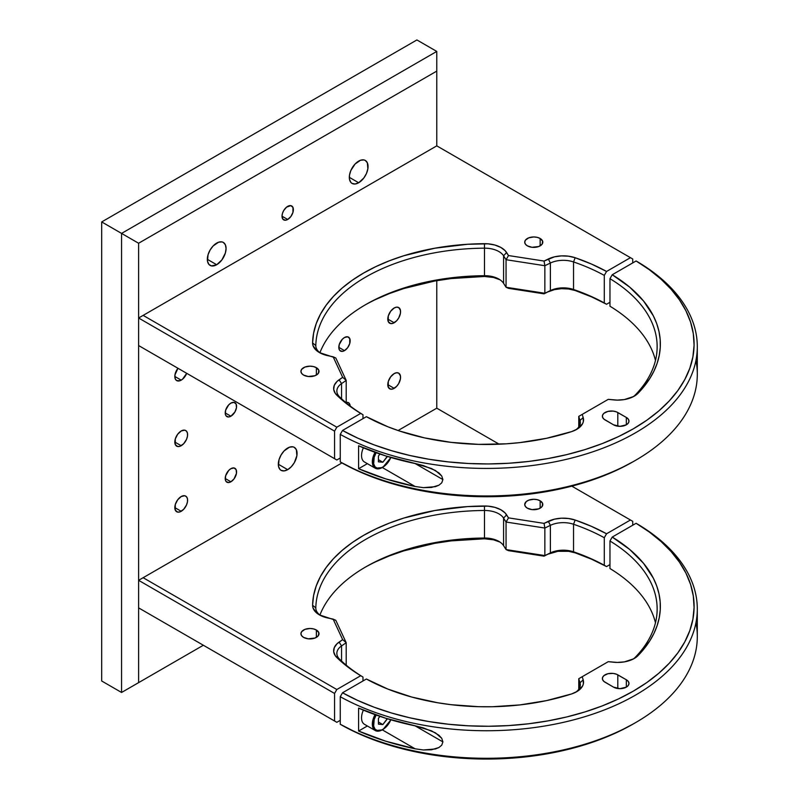<?xml version="1.0" encoding="UTF-8"?>
<svg xmlns="http://www.w3.org/2000/svg" width="799" height="799" viewBox="0 0 799 799"><rect width="100%" height="100%" fill="white"/><g stroke="black" fill="none" stroke-linecap="round" stroke-linejoin="round"><path stroke-width="1.2" d="M216.699 264.729L207.331 259.315L216.699 264.729A13.253 7.65 -60 0 1 210.077 265.378A13.253 7.65 -60 0 1 208.04 254.761A13.253 7.65 -60 0 1 216.699 243.086A13.253 7.65 -60 0 1 223.33 242.427A13.253 7.65 -60 0 1 225.358 253.043A13.253 7.65 -60 0 1 216.699 264.729L221.902 259.895L225.358 253.043L226.067 248.489L225.358 244.764L223.33 242.427L221.902 241.897L218.527 242.237L213.113 245.972L210.077 250.077L208.04 254.761L207.51 261.323L208.909 264.409L211.495 265.907L216.699 264.729M358.681 182.751L349.313 177.338L358.681 182.751A13.253 7.65 -60 0 1 352.059 183.41A13.253 7.65 -60 0 1 350.032 172.784A13.253 7.65 -60 0 1 358.681 161.108A13.253 7.65 -60 0 1 365.313 160.449A13.253 7.65 -60 0 1 367.34 171.076A13.253 7.65 -60 0 1 358.681 182.751L363.895 177.917L366.481 173.443L367.88 168.729L367.34 162.786L365.313 160.449L363.895 159.93L360.509 160.259L355.096 164.005L350.891 170.417L349.493 175.121L349.493 179.346L350.891 182.442L352.059 183.41L355.096 184L358.681 182.751M287.69 469.662L278.322 464.249L287.69 469.662A13.253 7.65 -60 0 1 281.068 470.321A13.253 7.65 -60 0 1 279.031 459.695A13.253 7.65 -60 0 1 287.69 448.019A13.253 7.65 -60 0 1 294.322 447.36A13.253 7.65 -60 0 1 296.349 457.987A13.253 7.65 -60 0 1 287.69 469.662L291.275 466.766L294.322 462.671L296.888 455.65L296.349 449.707L294.322 447.36L292.903 446.841L289.518 447.17L284.104 450.916L281.068 455.021L279.031 459.695L278.501 466.256L279.9 469.353L281.068 470.321L284.104 470.911L287.69 469.662M186.716 373.323A9.039 5.213 -60 0 1 181.203 380.144L174.811 376.459L181.203 380.144A9.039 5.213 -60 0 1 176.689 380.594A9.039 5.213 -60 0 1 177.967 368.279L174.941 374.941L175.301 378.996L176.689 380.594L179.955 380.724L182.452 379.285L186.716 373.323M346.207 402.416A8.03 4.634 -60 0 1 348.504 402.706A8.03 4.634 -60 0 1 350.152 405.992M230.901 481.797L225.218 478.511L230.901 481.797A8.03 4.634 -60 0 1 226.886 482.197A8.03 4.634 -60 0 1 225.648 475.755A8.03 4.634 -60 0 1 230.901 468.673A8.03 4.634 -60 0 1 234.916 468.284A8.03 4.634 -60 0 1 236.144 474.716A8.03 4.634 -60 0 1 230.901 481.797L234.057 478.871L236.474 473.298L236.144 469.692L234.057 467.964L230.901 468.673L228.724 470.431L225.648 475.755L225.328 479.73L226.177 481.607L228.724 482.546L230.901 481.797M344.489 350.631L338.806 347.355L344.489 350.631A8.03 4.634 -60 0 1 340.474 351.031A8.03 4.634 -60 0 1 339.235 344.599A8.03 4.634 -60 0 1 344.489 337.518A8.03 4.634 -60 0 1 348.504 337.118A8.03 4.634 -60 0 1 349.732 343.56A8.03 4.634 -60 0 1 344.489 350.631L347.645 347.705L349.732 343.56L349.732 338.536L347.645 336.798L344.489 337.518L342.312 339.275L339.235 344.599L338.916 348.574L339.765 350.451L342.312 351.39L344.489 350.631M230.901 416.209L225.218 412.933L230.901 416.209A8.03 4.634 -60 0 1 226.886 416.609A8.03 4.634 -60 0 1 225.648 410.177A8.03 4.634 -60 0 1 230.901 403.096A8.03 4.634 -60 0 1 234.916 402.696A8.03 4.634 -60 0 1 236.144 409.138A8.03 4.634 -60 0 1 230.901 416.209L234.916 411.974L236.474 407.72L236.144 404.114L234.057 402.386L230.901 403.096L228.724 404.853L225.648 410.177L225.328 414.152L226.177 416.029L228.724 416.968L230.901 416.209M394.177 373.592A9.039 5.213 -60 0 1 398.701 373.143A9.039 5.213 -60 0 1 400.079 380.384A9.039 5.213 -60 0 1 394.177 388.344L387.795 384.659L394.177 388.344A9.039 5.213 -60 0 1 389.662 388.793A9.039 5.213 -60 0 1 388.274 381.552A9.039 5.213 -60 0 1 394.177 373.592L390.631 376.878L388.274 381.552L388.274 387.195L390.631 389.153L392.938 388.923L396.624 386.366L398.701 383.57L400.449 378.786L400.449 375.91L398.701 373.143L396.624 372.733L394.177 373.592M181.203 496.549A9.039 5.213 -60 0 1 185.718 496.099A9.039 5.213 -60 0 1 187.106 503.34A9.039 5.213 -60 0 1 181.203 511.3L174.811 507.615L181.203 511.3A9.039 5.213 -60 0 1 176.689 511.75A9.039 5.213 -60 0 1 175.301 504.509A9.039 5.213 -60 0 1 181.203 496.549L177.658 499.844L175.301 504.509L175.301 510.162L177.658 512.109L179.955 511.879L183.65 509.333L186.517 504.958L187.475 501.752L187.475 498.866L186.517 496.758L184.759 495.74L181.203 496.549M394.177 308.005A9.039 5.213 -60 0 1 398.701 307.565A9.039 5.213 -60 0 1 400.079 314.806A9.039 5.213 -60 0 1 394.177 322.766L387.795 319.071L394.177 322.766A9.039 5.213 -60 0 1 389.662 323.215A9.039 5.213 -60 0 1 388.274 315.975A9.039 5.213 -60 0 1 394.177 308.005L390.631 311.3L388.274 315.975L388.274 321.617L390.631 323.565L392.938 323.345L396.624 320.789L398.701 317.992L400.449 313.208L400.449 310.332L398.701 307.565L396.624 307.156L394.177 308.005M181.203 430.971A9.039 5.213 -60 0 1 185.718 430.521A9.039 5.213 -60 0 1 187.106 437.762A9.039 5.213 -60 0 1 181.203 445.722L174.811 442.037L181.203 445.722A9.039 5.213 -60 0 1 176.689 446.172A9.039 5.213 -60 0 1 175.301 438.931A9.039 5.213 -60 0 1 181.203 430.971L177.658 434.266L175.301 438.931L175.301 444.574L177.658 446.531L179.955 446.301L183.65 443.755L186.517 439.38L187.475 436.164L187.475 433.288L186.517 431.18L184.759 430.162L181.203 430.971M287.69 219.475L282.017 216.199L287.69 219.475A8.03 4.634 -60 0 1 283.675 219.875A8.03 4.634 -60 0 1 282.447 213.433A8.03 4.634 -60 0 1 287.69 206.362A8.03 4.634 -60 0 1 291.705 205.962A8.03 4.634 -60 0 1 292.943 212.394A8.03 4.634 -60 0 1 287.69 219.475L290.846 216.549L292.943 212.394L292.943 207.38L290.846 205.643L286.581 207.121L283.675 210.596L282.447 213.433L282.017 216.199L282.966 219.286L285.523 220.234L287.69 219.475M138.607 682.636L203.355 645.252L121.568 692.473L138.607 682.636L121.568 692.473L121.568 233.408L138.607 243.246L138.607 682.636L138.607 243.246L436.773 71.101L436.773 145.857L436.773 51.426L416.898 39.95L101.693 221.932L101.693 680.998L121.568 692.473L203.355 645.252L138.607 682.636M436.773 280.659L436.773 408.179L436.773 280.659M350.162 406.381L349.213 403.285L347.645 402.386L345.597 402.586M101.693 680.998L101.693 221.932L121.568 233.408L121.568 692.473L101.693 680.998M101.693 221.932L121.568 233.408L436.773 51.426L416.898 39.95L101.693 221.932M436.773 51.426L121.568 233.408L138.607 243.246L436.773 71.101L436.773 51.426M376.209 452.544L374.182 457.228L373.652 463.79L375.051 466.876L377.627 468.374L381.013 468.034L384.669 465.927L388.044 462.361L390.801 457.467A13.253 7.65 -60 0 1 382.841 467.195L382.272 467.515L415.13 486.491L423.35 487.65L435.375 486.661L438.931 485.203L441.737 482.856L442.896 479.57L441.747 476.004L435.395 470.481L423.37 465.577L385.687 455.909L358.591 445.772L358.591 468.723L385.687 478.861L415.13 486.491A210.836 121.728 180 0 1 358.591 468.723L367.36 463.67L358.591 468.723L358.591 445.772A210.836 121.728 0 0 0 415.13 463.54L431.51 468.514L438.961 472.938L441.747 476.004L442.896 479.57L415.13 463.54L442.896 479.57L441.737 482.856L438.931 485.203L431.47 487.46L423.35 487.65L415.13 486.491L382.252 467.505L382.841 467.195A13.253 7.65 -60 0 1 374.212 465.567A13.253 7.65 -60 0 1 376.119 452.713M373.483 462.451L372.334 461.782L373.483 462.451M635.265 394.966A20.075 11.595 180 0 1 633.008 396.833A20.075 11.595 0 0 0 635.265 394.966A170.676 98.537 0 0 0 609.967 278.681A170.676 98.537 180 0 1 657.148 346.696A170.676 98.537 180 0 1 635.265 394.966L638.071 393.258L635.265 394.966M578.766 426.976L578.766 416.379L578.766 426.976M580.014 424.509L580.014 420.484L578.766 416.379L608.249 399.35L617.287 400.109L624.379 399.56L633.647 396.504L638.071 393.258A23.291 13.443 180 0 1 634.236 396.174A23.291 13.443 180 0 1 613.722 399.909L608.249 399.35L578.766 416.379L580.014 420.484A20.075 11.595 180 0 1 580.324 422.501A20.075 11.595 180 0 1 575.49 430.042A20.075 11.595 0 0 0 580.014 420.484L583.18 417.537L582.211 414.381L583.18 417.537A23.291 13.443 180 0 1 576.708 429.383A23.291 13.443 180 0 1 571.655 431.6A173.892 100.394 180 0 1 366.381 416.688L387.855 426.766L399.56 431.031L424.549 437.892L451.105 442.366L478.551 444.364L506.206 443.825L519.889 442.596L546.526 438.291L571.655 431.6L577.278 429.043L582.571 423.7L583.33 421.672L583.18 417.537L580.014 420.484L580.014 424.509M697.307 346.696A210.836 121.728 180 0 0 638.371 262.282L636.094 260.973L612.234 274.746L609.967 278.681L609.967 306.227A170.676 98.537 180 0 1 655.47 360.469A170.676 98.537 0 0 0 609.967 306.227L609.967 278.681L612.234 274.746A173.892 100.394 180 0 1 638.071 393.258L649.657 378.746L653.922 371.145L657.118 363.365L659.235 355.465L660.264 347.495L660.184 339.505L658.995 331.535L656.728 323.655L653.372 315.895L643.515 300.973L629.692 287.141L612.234 274.746L636.094 260.973L649.327 269.722L661.033 279.171L671.09 289.238L679.42 299.815L685.942 310.811L690.576 322.117L693.302 333.622L694.081 345.238L692.913 356.833L689.807 368.309L684.783 379.565L677.902 390.481L669.222 400.968L658.825 410.916L646.81 420.234L633.287 428.833L618.376 436.644L602.236 443.585L585.008 449.587L566.851 454.601L547.944 458.566L528.449 461.472L508.573 463.26L488.479 463.939L468.374 463.49L448.429 461.912L428.853 459.235L409.807 455.47L391.49 450.666L374.062 444.853L357.692 438.102L342.521 430.461L366.381 416.688L342.521 430.461L340.254 434.396L340.254 461.942L342.521 463.25A207.62 119.87 0 0 0 633.287 461.622L618.376 469.432L602.236 476.374L585.008 482.376L566.851 487.39L547.944 491.365L528.449 494.261L508.573 496.049L488.479 496.728L468.374 496.279L448.429 494.711L428.853 492.024L409.807 488.269L391.49 483.455L374.062 477.642L357.692 470.891L340.254 461.942A210.836 121.728 0 0 0 569.008 486.251A210.836 121.728 0 0 0 697.307 374.242L697.307 346.696A210.836 121.728 180 0 1 569.008 458.706A210.836 121.728 180 0 1 340.254 434.396A210.836 121.728 0 0 0 635.555 432.768A210.836 121.728 0 0 0 638.371 262.282L636.094 260.973A207.62 119.87 180 0 1 633.287 428.833A207.62 119.87 180 0 1 342.521 430.461L340.254 434.396L340.254 461.942A210.836 121.728 180 0 0 635.555 460.314A210.836 121.728 180 0 0 695.949 360.469M626.326 417.438A9.039 5.213 180 0 1 628.973 421.133A9.039 5.213 180 0 1 623.39 425.947A9.039 5.213 180 0 1 613.542 424.818L605.033 419.904A9.039 5.213 180 0 1 602.386 416.209A9.039 5.213 180 0 1 607.959 411.395A9.039 5.213 180 0 1 617.807 412.524L617.807 426.197L617.807 412.524L626.326 417.438L626.326 424.818L626.326 417.438L616.438 411.875L613.183 411.095L607.959 411.395L603.904 413.313L602.556 415.19L602.556 417.228L603.904 419.105L613.542 424.818L619.934 426.346L626.326 424.818L628.284 423.13L628.973 421.133L628.284 419.135L626.326 417.438M527.37 245.862A9.039 5.213 180 0 1 524.723 242.177A9.039 5.213 180 0 1 530.306 237.353A9.039 5.213 180 0 1 540.154 238.482L540.154 245.862L540.154 238.482A9.039 5.213 180 0 1 542.801 242.177A9.039 5.213 180 0 1 537.218 246.991A9.039 5.213 180 0 1 527.37 245.862L532.004 247.291L538.786 246.511L542.112 244.174L542.621 241.158L540.154 238.482L537.218 237.353L533.762 236.953L528.748 237.832L525.412 240.179L524.723 242.177L525.412 244.174L527.37 245.862M303.58 375.071A9.039 5.213 180 0 1 300.933 371.375A9.039 5.213 180 0 1 306.516 366.561A9.039 5.213 180 0 1 316.364 367.69L316.364 375.071L316.364 367.69A9.039 5.213 180 0 1 319.011 371.375A9.039 5.213 180 0 1 313.428 376.199A9.039 5.213 180 0 1 303.58 375.071L308.214 376.499L314.996 375.72L318.322 373.373L318.831 370.356L316.364 367.69L313.428 366.561L309.972 366.162L304.948 367.041L301.623 369.378L300.933 371.375L301.623 373.373L303.58 375.071M143.151 348.174L336.818 459.984L340.254 458.007L336.818 459.984L334.551 458.676L334.551 431.13L334.551 458.676L138.607 345.548L336.818 459.984L138.607 345.548L138.607 318.002L334.551 431.13L336.818 427.195L334.551 431.13L138.607 318.002L143.151 315.385L336.818 427.195L360.709 413.403L347.915 404.733L335.32 393.428L333.702 389.403L334.292 385.288L337.008 381.463L342.661 377.328L333.133 356.793L327.92 355.695A23.291 13.443 180 0 1 319.41 352.569L319.41 352.569A23.291 13.443 180 0 1 312.589 342.901A173.892 100.394 180 0 1 484.444 243.685A23.291 13.443 180 0 1 506.596 252.534L503.58 255.79L506.057 259.715L544.848 265.717L550.381 263.031A20.075 11.595 180 0 1 573.532 261.942L573.532 289.488A20.075 11.595 0 0 0 550.381 290.576L550.381 263.031L548.314 258.986A23.291 13.443 180 0 1 575.17 257.727L573.532 261.942A20.075 11.595 0 0 0 550.381 263.031L548.314 258.986L544.059 261.053L544.848 265.717L544.059 261.053L508.504 255.55L506.057 259.715L508.504 255.55L506.596 252.534L503.58 255.79A20.075 11.595 0 0 0 484.474 248.169L484.444 243.685L484.474 248.169A170.676 98.537 0 0 0 315.805 345.548L312.589 342.901L315.805 345.548A20.075 11.595 0 0 0 320.629 353.228A20.075 11.595 180 0 1 315.805 345.687A20.075 11.595 180 0 1 315.805 345.548L315.805 345.548A170.676 98.537 180 0 1 484.474 248.169L484.474 275.705A20.075 11.595 180 0 1 498.916 279.101L498.916 279.101A20.075 11.595 180 0 1 503.58 283.335L506.057 287.26L544.848 293.263L544.059 293.842L508.504 288.339L506.057 287.26L508.504 288.339L544.059 293.842L544.848 293.263L544.848 265.717L506.057 259.715L503.58 255.79L503.58 283.335A20.075 11.595 0 0 0 498.916 279.101L498.916 279.101A20.075 11.595 0 0 0 484.474 275.705L484.444 276.474L484.474 275.705A170.676 98.537 0 0 0 319.92 352.709A170.676 98.537 180 0 1 365.782 304.569A170.676 98.537 180 0 1 484.474 275.705L484.474 248.169A20.075 11.595 180 0 1 503.58 255.79L503.58 283.335L506.057 287.26L506.057 259.715L506.057 287.26L544.848 293.263L550.381 290.576L550.381 263.031L544.848 265.717L544.848 293.263L550.381 290.576L544.059 293.842L550.381 290.576A20.075 11.595 180 0 1 573.532 289.488L575.17 290.516A23.291 13.443 0 0 0 548.314 291.775L554.436 289.637L561.397 288.679L568.528 288.978L575.17 290.516L573.532 289.488A170.676 98.537 180 0 1 604.284 302.941L606.561 304.259A173.892 100.394 0 0 0 575.17 290.516L591.54 296.868L606.561 304.259L609.967 302.292L606.561 304.259L604.284 302.941A170.676 98.537 0 0 0 573.532 289.488L573.532 261.942A170.676 98.537 180 0 1 604.284 275.395L604.284 302.941L604.284 275.395A170.676 98.537 0 0 0 573.532 261.942L575.17 257.727A173.892 100.394 180 0 1 606.561 271.46L604.284 275.395L606.561 271.46L591.54 264.079L575.17 257.727L568.528 256.189L561.397 255.89L554.436 256.849L544.059 261.053L508.504 255.55L505.118 250.646L500.743 247.38L494.861 245.033L488.019 243.825L467.655 244.274L434.776 248.219L403.825 255.74L389.443 260.764L375.959 266.566L363.515 273.088L352.209 280.269L342.172 288.059L333.473 296.359L326.212 305.118L320.439 314.227L316.224 323.625L313.598 333.213L312.589 342.901L312.998 345.567L316.484 350.501L319.41 352.569L335.81 358.002L333.133 356.793L342.661 377.328L346.207 380.404L335.81 358.002L346.207 380.404L342.661 377.328L339.096 379.785L341.553 383.6L346.207 380.404L341.553 383.6A20.075 11.595 0 0 0 339.665 396.963L336.908 395.285A23.291 13.443 180 0 1 339.096 379.785L341.553 383.6L341.553 398.761L341.553 383.6A20.075 11.595 180 0 0 336.858 391.051A20.075 11.595 180 0 0 339.665 396.963A170.676 98.537 0 0 0 362.976 414.721L360.709 413.403A173.892 100.394 180 0 1 336.908 395.285L339.665 396.963A170.676 98.537 180 0 0 362.976 414.721L360.709 413.403L336.818 427.195L143.151 315.385L436.773 145.857L630.441 257.678L436.773 145.857M632.718 258.986L630.441 257.678L606.561 271.46L630.441 257.678L632.718 258.986L632.718 262.921L632.718 258.986M375.959 299.355L389.443 293.553L403.825 288.529L434.776 281.008L451.055 278.571L484.444 276.474L493.502 277.473L499.964 279.76A23.291 13.443 0 0 0 484.444 276.474A173.892 100.394 0 0 0 364.654 305.218M362.976 418.656L362.976 414.721L362.976 418.656M346.207 402.836L346.207 380.404L346.207 402.836M382.272 467.515A14.052 8.12 -60 0 1 375.24 468.214A14.052 8.12 -60 0 1 375.051 452.334A14.052 8.12 120 0 0 374.361 467.555M363.385 447.82A14.052 8.12 120 0 0 364.454 461.982L375.24 468.214L382.671 467.555L390.951 457.507M387.235 456.389L382.841 462.241L378.436 459.695L382.841 462.241L378.436 461.842L378.436 455.979L379.984 454.052M385.857 455.959L387.235 456.758L382.841 462.241L378.436 461.842M376.209 714.865L374.182 719.549L373.652 726.111L375.051 729.197L377.627 730.695L381.013 730.356L384.669 728.249L388.044 724.683L390.801 719.789A13.253 7.65 -60 0 1 382.841 729.507L382.272 729.837L415.13 748.813L423.35 749.971L435.375 748.983L438.931 747.524L441.737 745.177L442.896 741.891L441.747 738.326L435.395 732.803L423.37 727.899L385.687 718.231L358.591 708.094L358.591 731.045L385.687 741.182L415.13 748.813A210.836 121.728 180 0 1 358.591 731.045L367.36 725.981L358.591 731.045L358.591 708.094A210.836 121.728 0 0 0 415.13 725.862L431.51 730.835L438.961 735.26L441.747 738.326L442.896 741.891L415.13 725.862L442.896 741.891L441.737 745.177L438.931 747.524L431.47 749.782L423.35 749.971L415.13 748.813L382.252 729.827L382.841 729.507A13.253 7.65 -60 0 1 374.212 727.889A13.253 7.65 -60 0 1 376.119 715.035M373.483 724.763L372.334 724.104L373.483 724.763M635.265 657.287A20.075 11.595 180 0 1 633.008 659.155A20.075 11.595 0 0 0 635.265 657.287A170.676 98.537 0 0 0 609.967 541.003A170.676 98.537 180 0 1 657.148 609.018A170.676 98.537 180 0 1 635.265 657.287L638.071 655.57L635.265 657.287M578.766 689.297L578.766 678.701L578.766 689.297M580.014 686.83L580.014 682.805L578.766 678.701L608.249 661.672L617.287 662.431L624.379 661.882L633.647 658.825L638.071 655.57A23.291 13.443 180 0 1 634.236 658.496A23.291 13.443 180 0 1 613.722 662.231L608.249 661.672L578.766 678.701L580.014 682.805A20.075 11.595 180 0 1 580.324 684.823A20.075 11.595 180 0 1 575.49 692.363A20.075 11.595 0 0 0 580.014 682.805L583.18 679.859L582.211 676.703L583.18 679.859A23.291 13.443 180 0 1 576.708 691.704A23.291 13.443 180 0 1 571.655 693.922A173.892 100.394 180 0 1 366.381 679.01L387.855 689.078L411.815 697.068L437.672 702.75L451.105 704.688L478.551 706.686L492.394 706.735L519.889 704.918L546.526 700.613L571.655 693.922L577.278 691.365L582.571 686.011L583.33 683.994L583.18 679.859L580.014 682.805L580.014 686.83M697.307 609.018A210.836 121.728 180 0 0 638.371 524.603L636.094 523.285L612.234 537.068L609.967 541.003L609.967 568.538A170.676 98.537 180 0 1 655.47 622.791A170.676 98.537 0 0 0 609.967 568.538L609.967 541.003L612.234 537.068A173.892 100.394 180 0 1 638.071 655.57L649.657 641.068L653.922 633.467L657.118 625.687L659.235 617.787L660.264 609.817L660.184 601.827L658.995 593.857L656.728 585.977L653.372 578.216L643.515 563.295L629.692 549.462L612.234 537.068L636.094 523.285L649.327 532.044L661.033 541.492L671.09 551.56L679.42 562.136L685.942 573.123L690.576 584.429L693.302 595.944L694.081 607.55L692.913 619.155L689.807 630.631L684.783 641.887L677.902 652.803L669.222 663.28L658.825 673.227L646.81 682.556L633.287 691.155L618.376 698.965L602.236 705.907L585.008 711.909L566.851 716.923L547.944 720.888L528.449 723.794L508.573 725.582L488.479 726.261L468.374 725.812L448.429 724.234L428.853 721.557L409.807 717.792L391.49 712.988L374.062 707.175L357.692 700.423L342.521 692.783L366.381 679.01L342.521 692.783L340.254 696.718L340.254 724.264L342.521 725.572A207.62 119.87 0 0 0 633.287 723.944L618.376 731.754L602.236 738.695L585.008 744.698L566.851 749.712L547.944 753.677L528.449 756.583L508.573 758.371L488.479 759.05L468.374 758.601L448.429 757.023L428.853 754.346L409.807 750.581L391.49 745.777L374.062 739.964L357.692 733.212L340.254 724.264A210.836 121.728 0 0 0 569.008 748.573A210.836 121.728 0 0 0 697.307 636.563L697.307 609.018A210.836 121.728 180 0 1 569.008 721.028A210.836 121.728 180 0 1 340.254 696.718A210.836 121.728 0 0 0 635.555 695.09A210.836 121.728 0 0 0 638.371 524.603L636.094 523.285A207.62 119.87 180 0 1 633.287 691.155A207.62 119.87 180 0 1 342.521 692.783L340.254 696.718L340.254 724.264A210.836 121.728 180 0 0 635.555 722.636A210.836 121.728 180 0 0 695.949 622.791M626.326 679.759A9.039 5.213 180 0 1 628.973 683.455A9.039 5.213 180 0 1 623.39 688.269A9.039 5.213 180 0 1 613.542 687.14L605.033 682.226A9.039 5.213 180 0 1 602.386 678.531A9.039 5.213 180 0 1 607.959 673.717A9.039 5.213 180 0 1 617.807 674.845L617.807 688.518L617.807 674.845L626.326 679.759L626.326 687.14L626.326 679.759L616.438 674.196L613.183 673.417L607.959 673.717L603.904 675.634L602.556 677.512L602.556 679.549L603.904 681.427L613.542 687.14L619.934 688.668L626.326 687.14L628.284 685.452L628.973 683.455L628.284 681.457L626.326 679.759M527.37 508.184A9.039 5.213 180 0 1 524.723 504.499A9.039 5.213 180 0 1 530.306 499.675A9.039 5.213 180 0 1 540.154 500.803L540.154 508.184L540.154 500.803A9.039 5.213 180 0 1 542.801 504.499A9.039 5.213 180 0 1 537.218 509.313A9.039 5.213 180 0 1 527.37 508.184L532.004 509.612L538.786 508.833L542.112 506.496L542.621 503.48L540.154 500.803L537.218 499.675L533.762 499.275L528.748 500.154L526.251 501.592L524.723 504.499L525.412 506.496L527.37 508.184M303.58 637.392A9.039 5.213 180 0 1 300.933 633.697A9.039 5.213 180 0 1 306.516 628.883A9.039 5.213 180 0 1 316.364 630.011L316.364 637.392L316.364 630.011A9.039 5.213 180 0 1 319.011 633.697A9.039 5.213 180 0 1 313.428 638.521A9.039 5.213 180 0 1 303.58 637.392L308.214 638.82L314.996 638.041L318.322 635.694L318.831 632.678L316.364 630.011L313.428 628.883L309.972 628.483L304.948 629.362L301.623 631.699L300.933 633.697L301.623 635.694L303.58 637.392M143.151 610.496L336.818 722.306L340.254 720.328L336.818 722.306L334.551 720.998L334.551 693.452L334.551 720.998L138.607 607.869L336.818 722.306L138.607 607.869L138.607 580.324L334.551 693.452L336.818 689.517L334.551 693.452L138.607 580.324L143.151 577.707L336.818 689.517L360.709 675.724L347.915 667.055L335.32 655.749L333.702 651.724L334.292 647.609L337.008 643.784L342.661 639.639L333.133 619.115L327.92 618.017A23.291 13.443 180 0 1 319.41 614.89L319.41 614.89A23.291 13.443 180 0 1 312.589 605.223A173.892 100.394 180 0 1 484.444 506.007A23.291 13.443 180 0 1 506.596 514.856L503.58 518.112L506.057 522.037L544.848 528.039L550.381 525.352A20.075 11.595 180 0 1 573.532 524.264L573.532 551.809A20.075 11.595 0 0 0 550.381 552.898L550.381 525.352L548.314 521.308A23.291 13.443 180 0 1 575.17 520.039L573.532 524.264A20.075 11.595 0 0 0 550.381 525.352L548.314 521.308L544.059 523.375L544.848 528.039L544.059 523.375L508.504 517.872L506.057 522.037L508.504 517.872L506.596 514.856L503.58 518.112A20.075 11.595 0 0 0 484.474 510.481L484.444 506.007L484.474 510.481A170.676 98.537 0 0 0 315.805 607.869L312.589 605.223L315.805 607.869A20.075 11.595 0 0 0 320.629 615.54A20.075 11.595 180 0 1 315.805 607.999A20.075 11.595 180 0 1 315.805 607.869L315.805 607.869A170.676 98.537 180 0 1 484.474 510.481L484.474 538.027A20.075 11.595 180 0 1 498.916 541.422L498.916 541.422A20.075 11.595 180 0 1 503.58 545.657L506.057 549.582L544.848 555.575L544.059 556.164L508.504 550.661L506.057 549.582L508.504 550.661L544.059 556.164L544.848 555.575L544.848 528.039L506.057 522.037L503.58 518.112L503.58 545.657A20.075 11.595 0 0 0 498.916 541.422L498.916 541.422A20.075 11.595 0 0 0 484.474 538.027L484.444 538.796L484.474 538.027A170.676 98.537 0 0 0 319.92 615.03A170.676 98.537 180 0 1 365.782 566.881A170.676 98.537 180 0 1 484.474 538.027L484.474 510.481A20.075 11.595 180 0 1 503.58 518.112L503.58 545.657L506.057 549.582L506.057 522.037L506.057 549.582L544.848 555.575L550.381 552.898L550.381 525.352L544.848 528.039L544.848 555.575L550.381 552.898L544.059 556.164L550.381 552.898A20.075 11.595 180 0 1 573.532 551.809L575.17 552.838A23.291 13.443 0 0 0 548.314 554.097L557.852 551.32L568.528 551.3L575.17 552.838L573.532 551.809A170.676 98.537 180 0 1 604.284 565.263L606.561 566.571A173.892 100.394 0 0 0 575.17 552.838L591.54 559.19L606.561 566.571L609.967 564.603L606.561 566.571L604.284 565.263A170.676 98.537 0 0 0 573.532 551.809L573.532 524.264A170.676 98.537 180 0 1 604.284 537.717L604.284 565.263L604.284 537.717A170.676 98.537 0 0 0 573.532 524.264L575.17 520.039A173.892 100.394 180 0 1 606.561 533.782L604.284 537.717L606.561 533.782L591.54 526.401L575.17 520.039L568.528 518.511L561.397 518.211L554.436 519.17L544.059 523.375L508.504 517.872L505.118 512.968L500.743 509.702L494.861 507.355L488.019 506.147L467.655 506.586L434.776 510.541L403.825 518.062L389.443 523.085L375.959 528.878L363.515 535.41L352.209 542.591L342.172 550.371L333.473 558.681L326.212 567.44L320.439 576.548L316.224 585.947L313.598 595.535L312.589 605.223L312.998 607.889L316.484 612.823L319.41 614.89L335.81 620.324L333.133 619.115L342.661 639.639L346.207 642.716L335.81 620.324L346.207 642.716L342.661 639.639L339.096 642.096L341.553 645.912L346.207 642.716L341.553 645.912A20.075 11.595 0 0 0 339.665 659.285L336.908 657.607A23.291 13.443 180 0 1 339.096 642.096L341.553 645.912L341.553 661.073L341.553 645.912A20.075 11.595 180 0 0 336.858 653.372A20.075 11.595 180 0 0 339.665 659.285A170.676 98.537 0 0 0 362.976 677.033L360.709 675.724A173.892 100.394 180 0 1 336.908 657.607L339.665 659.285A170.676 98.537 180 0 0 362.976 677.033L360.709 675.724L336.818 689.517L143.151 577.707L341.962 462.921M632.718 521.308L571.804 486.142L630.441 519.999L606.561 533.782L630.441 519.999L632.718 521.308L632.718 525.243L632.718 521.308M499.165 444.204L436.773 408.179L499.165 444.204M375.959 561.677L389.443 555.874L403.825 550.851L434.776 543.33L451.055 540.893L484.444 538.796L493.502 539.794L499.964 542.082A23.291 13.443 0 0 0 484.444 538.796A173.892 100.394 0 0 0 364.654 567.54M362.976 680.968L362.976 677.033L362.976 680.968M346.207 665.158L346.207 642.716L346.207 665.158M398.072 430.531L436.773 408.179M382.272 729.837A14.052 8.12 -60 0 1 375.24 730.536A14.052 8.12 -60 0 1 375.051 714.656A14.052 8.12 120 0 0 374.361 729.877M363.385 710.141A14.052 8.12 120 0 0 364.454 724.303L375.24 730.536L382.671 729.877L390.951 719.829M378.436 718.301L379.984 716.373L378.436 718.301L378.436 724.164L382.841 724.563L378.436 722.016M387.235 718.71L382.841 724.563L387.235 719.08L385.857 718.281M633.287 461.622L635.555 460.314M633.287 723.944L635.555 722.636"/></g></svg>
